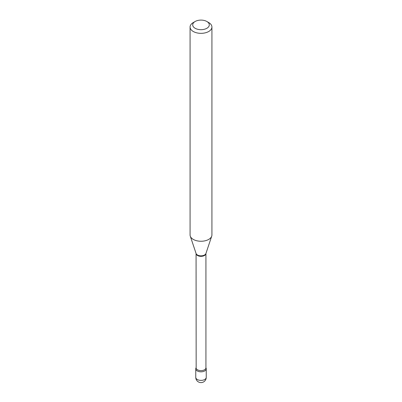 <?xml version="1.0" encoding="UTF-8"?>
<svg xmlns="http://www.w3.org/2000/svg" width="402" height="402" viewBox="0 0 402 402"><rect width="100%" height="100%" fill="white"/><g stroke="black" fill="none" stroke-linecap="round" stroke-linejoin="round"><path stroke-width="0.6" d="M197.292 370.935A5.241 3.025 0 0 0 203.005 371.594A5.241 3.025 0 0 0 206.241 368.8A5.241 3.025 0 0 0 205.93 367.765A5.241 3.025 0 0 1 204.708 370.935A5.241 3.025 0 0 1 198.186 371.353A5.241 3.025 0 0 1 196.07 367.765A5.241 3.025 0 0 0 195.759 368.8A5.241 3.025 0 0 0 197.292 370.935M193.277 22.572L195.131 21.502A8.301 4.794 0 0 0 195.131 28.281A8.301 4.794 0 0 0 206.869 28.281A8.301 4.794 0 0 0 206.869 21.502A8.301 4.794 0 0 0 195.131 21.502L193.277 22.572A10.924 6.306 0 0 0 190.076 27.034A10.924 6.306 0 0 0 196.819 32.858A10.924 6.306 0 0 0 208.723 31.492A10.924 6.306 0 0 0 211.924 27.034A10.924 6.306 0 0 0 208.723 22.572L206.869 21.502M190.076 27.034L190.076 234.944A10.924 6.306 0 0 0 190.277 236.14A10.924 6.306 0 0 0 197.799 240.974A10.924 6.306 0 0 0 208.723 239.406A10.924 6.306 0 0 0 211.723 236.14A10.924 6.306 0 0 0 211.924 234.944L211.924 27.034M206.241 377.357A5.241 5.241 0 0 1 203.623 381.9A5.241 5.241 0 0 1 195.759 377.357A5.241 3.025 0 0 0 197.292 379.498A5.241 3.025 0 0 0 204.708 379.498A5.241 3.025 0 0 0 206.241 377.357L206.241 368.8M196.156 367.644L196.07 253.491A4.93 2.844 0 0 0 199.116 256.124A4.93 2.844 0 0 0 204.487 255.506A4.93 2.844 0 0 0 205.93 253.491L211.723 236.14M190.277 236.14L196.07 253.481A5.02 2.899 0 0 0 199.528 255.707A5.02 2.899 0 0 0 204.548 254.989A5.02 2.899 0 0 0 205.924 253.486L205.93 367.78A4.93 2.844 0 0 1 204.487 369.795A4.93 2.844 0 0 1 199.116 370.408A4.93 2.844 0 0 1 196.07 367.78M195.759 377.357L195.759 368.8"/></g></svg>
